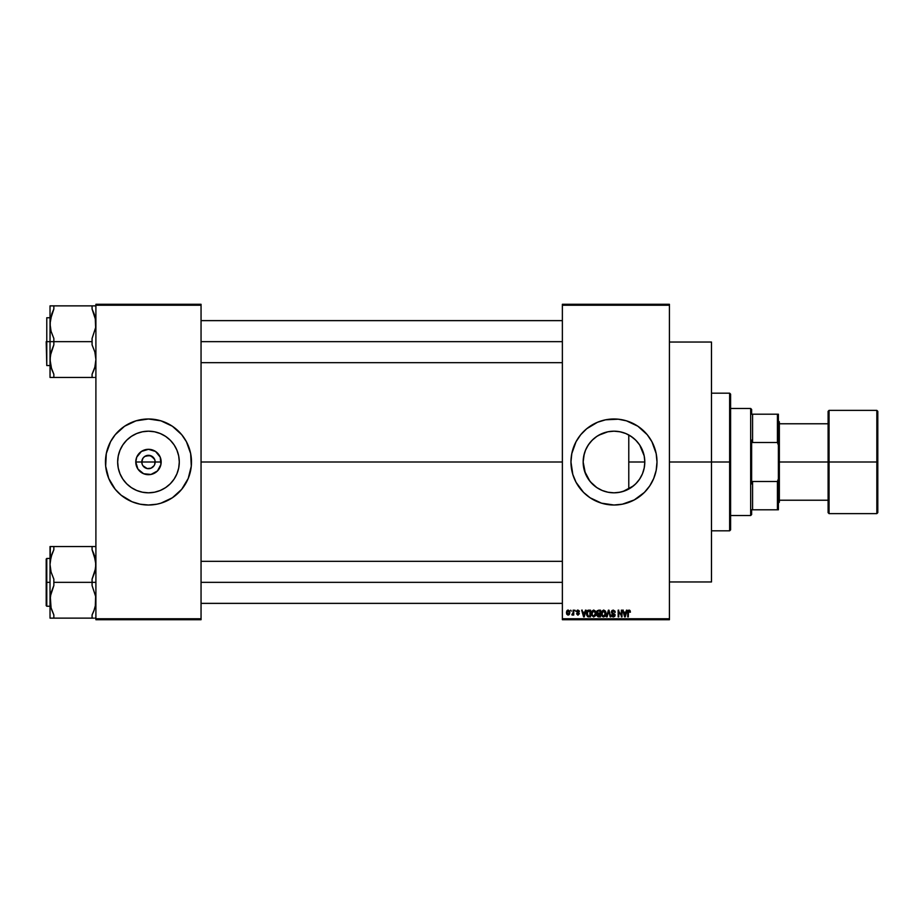 <?xml version="1.0" encoding="UTF-8"?>
<svg xmlns="http://www.w3.org/2000/svg" width="924" height="924" viewBox="0 0 924 924"><rect width="100%" height="100%" fill="white"/><g stroke="black" fill="none" stroke-linecap="round" stroke-linejoin="round"><path stroke-width="1.39" d="M142.296 464.564L141.788 462A6.687 6.687 0 0 0 148.475 468.687A6.687 6.687 0 0 0 155.163 462L161.169 462A12.693 12.693 0 0 1 148.475 474.693A12.693 12.693 0 0 1 135.782 462L155.163 462A6.687 6.687 0 0 1 148.475 468.687A6.687 6.687 0 0 1 141.788 462L142.908 458.281L144.756 456.433L149.78 455.44L154.042 458.281L155.036 460.695L154.655 464.564M147.17 468.56L142.908 465.719L147.17 468.56L151.039 468.179L148.475 468.687M179.291 462A30.815 30.815 0 0 1 148.475 492.815A30.815 30.815 0 0 1 117.66 462L118.249 455.982L120.005 450.207L122.857 444.883L126.692 440.205L131.358 436.382L136.683 433.529L142.469 431.774L148.475 431.185L154.493 431.774L160.268 433.529L165.604 436.382L170.27 440.205L174.105 444.883L176.946 450.207L178.702 455.982L179.291 462L178.702 468.018L176.946 473.793L174.105 479.117L170.27 483.795L165.604 487.618L160.268 490.471L154.493 492.226L148.475 492.815L142.469 492.226L136.683 490.471L131.358 487.618L126.692 483.795L122.857 479.117L120.005 473.793L118.249 468.018L117.66 462A30.815 30.815 0 0 1 148.475 431.185A30.815 30.815 0 0 1 179.291 462M181.739 489.281A43.012 43.012 0 0 0 191.487 462.023A43.012 43.012 0 0 1 148.475 505.012A43.012 43.012 0 0 1 105.463 462A43.012 43.012 0 0 0 115.223 489.281M178.91 492.4A43.012 43.012 0 0 0 181.716 489.293L188.219 478.459L191.28 466.216L190.667 453.603L186.417 441.718L181.728 434.707L172.372 426.23L160.961 420.836L148.475 418.988L135.99 420.836L124.578 426.23L115.223 434.707L110.545 441.718L106.295 453.603L105.671 466.216L108.743 478.459L115.223 489.293A43.012 43.012 0 0 0 118.053 492.4M118.076 492.434A43.012 43.012 0 0 0 121.136 495.206M115.223 489.293L121.194 495.252A43.012 43.012 0 0 0 140.044 504.181M121.194 495.252L132.017 501.744L140.09 504.192A43.012 43.012 0 0 0 156.826 504.192L160.961 503.164A43.012 43.012 0 0 0 175.71 495.287M156.907 504.181A43.012 43.012 0 0 0 160.949 503.164L172.372 497.77L181.728 489.293M175.814 495.206A43.012 43.012 0 0 0 178.875 492.434M644.224 467.902L644.802 462A30.815 30.815 0 0 1 613.986 492.815A30.815 30.815 0 0 1 583.159 462L584.453 470.813M643.878 469.496L644.19 468.11M638.519 480.642L639.535 479.221M639.731 478.932L640.182 478.228M633.656 485.724L636.821 482.686M623.053 491.452L633.425 485.909M618.087 492.538L622.799 491.533M606.19 491.811L607.865 492.203M608.096 492.249L608.847 492.388M590.321 481.739L596.742 487.537M597.043 487.745L597.712 488.172M584.534 471.078L589.939 481.288M585.389 473.504L583.159 462L583.76 455.982L585.516 450.207L588.357 444.883L592.192 440.205L596.858 436.382L602.194 433.529L607.969 431.774L613.986 431.185L619.992 431.774L625.779 433.529L631.104 436.382L635.77 440.205L639.604 444.883L642.457 450.207L644.201 455.982L644.802 462L644.201 468.018L642.457 473.793L639.604 479.117L635.77 483.795L631.104 487.618L625.779 490.471L619.992 492.226L613.986 492.815L607.969 492.226L602.194 490.471L596.858 487.618L592.192 483.795L588.357 479.117L585.516 473.793M647.25 489.27A43.012 43.012 0 0 0 653.707 478.482L656.167 470.397L656.999 462A43.012 43.012 0 0 1 613.986 505.012A43.012 43.012 0 0 1 570.963 462A43.012 43.012 0 0 0 583.552 492.4M583.552 431.6A43.012 43.012 0 0 0 570.963 461.977A43.012 43.012 0 0 1 613.986 418.988A43.012 43.012 0 0 1 656.999 462L656.167 453.603L651.917 441.718L647.227 434.707L637.883 426.23L626.472 420.836L618.202 419.196L605.59 419.808L597.516 422.256L586.694 428.748L580.734 434.707L576.045 441.718L571.794 453.603L570.963 462L572.822 474.486L576.045 482.282L583.564 492.411A43.012 43.012 0 0 0 586.648 495.218M586.74 495.287A43.012 43.012 0 0 0 601.466 503.153M583.564 492.411L590.09 497.77L601.501 503.164A43.012 43.012 0 0 0 605.543 504.181M605.636 504.192A43.012 43.012 0 0 0 622.337 504.192M622.406 504.181A43.012 43.012 0 0 0 634.211 499.965M634.314 499.907A43.012 43.012 0 0 0 641.221 495.287M641.314 495.206A43.012 43.012 0 0 0 644.375 492.446L649.745 485.897L653.718 478.459A43.012 43.012 0 0 0 655.139 474.509M644.421 492.388A43.012 43.012 0 0 0 647.216 489.304M655.151 474.462A43.012 43.012 0 0 0 656.791 466.25M656.791 466.181A43.012 43.012 0 0 0 656.999 462.046M201.051 462L562.37 462L201.051 462M154.042 465.719L151.039 468.179M632.721 486.463L631.854 487.11M644.582 465.673L644.432 466.77M583.529 466.712L583.379 465.581M584.326 470.362L584.026 469.242M589.697 480.977L589.027 480.076M587.572 477.881L587.237 477.304M595.472 486.636L594.744 486.07M601.94 490.367L601.201 490.043M613.675 492.815L612.727 492.792M610.025 492.561L609.424 492.48M621.967 491.764L620.824 492.042M625.19 490.702L624.543 490.956M562.37 304.285L669.426 304.285L562.37 304.285L562.37 305.243L669.426 305.243L669.426 618.757L562.37 618.757L562.37 304.285M562.37 619.715L669.426 619.715L669.426 304.285L669.426 305.243L562.37 305.243L562.37 618.757L669.426 618.757L669.426 619.715L562.37 619.715L562.37 618.757L562.37 619.715M570.709 610.163L571.321 611.111L570.709 610.163M574.878 610.163L575.49 611.111L574.878 610.163M585.446 610.163L584.927 612.162L582.825 612.162L581.658 610.163L583.598 616.851L584.234 616.851L586.093 610.163L584.927 612.162L582.825 612.162L581.658 610.163L583.598 616.851L584.234 616.851L586.093 610.163L584.234 616.851L583.598 616.851L581.658 610.163L582.293 610.163M591.995 611.099L593.739 610.071L591.995 611.099L591.395 613.501L593.728 616.932L596.084 613.421L595.483 611.122L593.474 610.083L591.637 611.85L591.672 615.28L593.589 616.932L595.61 615.707L595.634 611.376M605.474 611.122L603.464 610.083L601.628 611.85L601.674 615.28L603.58 616.932L605.601 615.707L605.936 612.219L603.73 610.071L601.986 611.099L601.385 613.501L603.719 616.932L606.075 613.421L605.474 611.122L603.73 610.071L601.986 611.087M613.27 610.071L611.896 610.614L611.376 612.011L611.896 613.34L614.368 614.472L613.582 616.146L611.549 614.934L612.023 616.354L613.559 616.932L614.864 616.123L615.014 614.448L612.266 612.739L612.023 611.642L613.513 610.88L614.679 612.416L615.084 611.261L613.27 610.071L611.376 612.011L612.3 613.605L614.31 614.402L613.363 616.158L611.549 614.934L613.386 616.932L615.107 615.107L611.988 612L613.213 610.856L615.28 612.335L613.27 610.071M626.46 610.163L625.941 612.162L623.839 612.162L622.672 610.163L624.612 616.851L625.248 616.851L627.107 610.163L625.941 612.162L623.839 612.162L622.672 610.163L624.612 616.851L625.248 616.851L627.107 610.163L625.248 616.851L624.612 616.851L622.672 610.163L623.307 610.163M601.501 503.164L613.986 505.012L622.372 504.192L634.257 499.93L644.398 492.411M627.708 612.312L627.708 616.851L628.32 616.851L627.708 616.851L627.708 612.312L629.094 610.071L630.041 610.545L628.909 610.083L627.927 610.845L627.708 616.851L628.32 616.851L628.493 611.157L629.371 610.937L630.411 612.162L630.041 610.545L630.411 612.162L630.041 610.545L630.411 612.162L629.798 612.242L630.411 612.162M621.367 610.163L621.367 615.511L618.156 610.163L618.156 616.851L618.757 616.851L618.757 611.48L621.979 616.851L621.979 610.163L621.367 610.163L621.979 610.163L621.367 610.163L621.367 615.511L618.156 610.163L618.156 616.851L618.757 616.851L618.757 611.48L621.979 616.851L621.979 610.163L621.979 616.851L621.332 616.851M608.396 610.163L606.479 616.851L607.114 616.851L608.72 610.937L610.163 616.851L610.787 616.851L608.985 610.163L606.479 616.851L607.114 616.851L608.72 610.937L610.163 616.851L610.787 616.851L608.985 610.163L610.787 616.851L610.163 616.851L608.72 610.937L607.114 616.851L606.479 616.851L608.396 610.163M598.625 610.163L596.881 611.365L597.609 613.767L596.973 615.5L597.955 616.758L600.508 616.851L600.508 610.163L598.625 610.163L600.508 610.163L598.625 610.163L596.777 612.127L597.609 613.767L596.95 615.165L598.625 616.851L600.508 616.851L600.508 610.163L600.508 616.851L598.625 616.851L596.962 614.968M588.738 610.163L586.74 611.584L586.59 614.98L587.641 616.631L590.517 616.851L590.517 610.163L588.738 610.163L590.517 610.163L588.738 610.163L586.44 613.536L587.849 616.724L590.517 616.851L590.517 610.163L590.517 616.851M577.916 610.071L576.437 611.642L578.655 613.594L578.054 614.414L576.53 613.721L578.077 615.107L579.29 613.432L577.061 611.365L577.87 610.764L579.394 611.63L579.152 610.776L577.916 610.071L576.437 611.642L578.701 613.825L577.916 614.414L576.53 613.721L577.939 615.107L579.313 613.721L577.211 611.965L577.87 610.764L579.394 611.63L577.916 610.071M573.146 610.163L573.03 613.675L571.841 614.853L573.146 614.252L573.746 615.026L573.746 610.163L573.146 610.163L573.746 610.163L573.146 610.163L573.03 613.675L571.841 614.853L573.146 614.252L573.746 615.026L573.746 610.163L573.746 615.026L573.146 615.026M568.144 610.071L566.77 610.96L566.447 612.647L566.793 614.264L568.041 615.107L569.265 614.587L569.842 612.589L569.507 610.937L568.144 610.071L566.447 612.647L568.144 615.107L569.842 612.589L568.248 610.071M624.532 433.044L625.421 433.391M620.824 431.947L621.956 432.236M617.232 431.358L618.064 431.45M612.704 431.208L613.663 431.185M608.835 431.612L610.013 431.439M605.312 432.432L606.179 432.189M601.201 433.957L601.94 433.633M607.842 431.797L598.683 435.25M594.744 437.93L595.472 437.364M589.027 443.913L589.697 443.023M587.052 447.02L587.583 446.107M584.026 454.758L584.326 453.638M583.379 458.419L583.529 457.288M644.421 457.195L644.571 458.304M643.601 453.511L643.866 454.493M640.17 445.749L640.736 446.708M638.01 442.712L638.519 443.358M634.938 439.397L635.527 439.974M631.831 436.879L632.709 437.526M155.163 462L141.788 462A6.687 6.687 0 0 1 148.475 455.313A6.687 6.687 0 0 1 155.163 462A6.687 6.687 0 0 0 148.475 455.313A6.687 6.687 0 0 0 141.788 462L135.782 462L136.752 457.137L141.43 451.443L148.475 449.307L155.532 451.443L160.21 457.137L160.926 464.472L157.45 470.974L150.958 474.451L143.624 473.723L137.919 469.057L135.782 462A12.693 12.693 0 0 1 148.475 449.307A12.693 12.693 0 0 1 161.169 462L155.163 462M95.9 619.715L201.051 619.715L201.051 618.757L95.9 618.757L95.9 305.243L201.051 305.243L201.051 618.757L201.051 304.285L95.9 304.285L201.051 304.285L201.051 305.243L95.9 305.243L95.9 304.285L95.9 618.757L201.051 618.757L201.051 619.715L95.9 619.715L95.9 618.757L95.9 619.715M140.09 504.192L148.475 505.012L156.872 504.192M656.999 461.954A43.012 43.012 0 0 0 656.791 457.819M656.791 457.75A43.012 43.012 0 0 0 655.151 449.538M655.139 449.491A43.012 43.012 0 0 0 647.25 434.73M647.216 434.696A43.012 43.012 0 0 0 644.421 431.612M644.375 431.554A43.012 43.012 0 0 0 641.314 428.794M641.221 428.713A43.012 43.012 0 0 0 634.314 424.093M634.211 424.035A43.012 43.012 0 0 0 622.406 419.819M622.337 419.808A43.012 43.012 0 0 0 605.636 419.808M605.543 419.819A43.012 43.012 0 0 0 601.524 420.824M601.466 420.847A43.012 43.012 0 0 0 586.74 428.713M586.648 428.782A43.012 43.012 0 0 0 583.587 431.566M637.883 426.23L634.257 424.07M628.47 421.506L627.477 421.159M627.615 502.795L630.445 501.744M637.883 497.77L638.784 497.147M651.917 482.282L653.718 478.459M656.167 470.397L656.41 469.069M584.211 454.054L583.159 462A30.815 30.815 0 0 1 613.986 431.185A30.815 30.815 0 0 1 644.802 462L644.224 456.086M589.997 442.654L587.237 446.696M593.439 439.027L590.309 442.261M598.209 435.527L597.043 436.255M596.742 436.463L594.964 437.757M609.413 431.52L608.096 431.751M621.367 432.086L617.417 431.381M633.437 438.103L628.782 434.973L628.782 462L644.802 462L628.782 462L628.782 489.027L628.782 434.973M636.809 441.302L633.645 438.265M644.19 455.89L639.72 445.056M639.524 444.767L638.149 442.873M643.693 453.823L643.508 453.187M115.223 434.719A43.012 43.012 0 0 0 105.463 461.977A43.012 43.012 0 0 1 148.475 418.988A43.012 43.012 0 0 1 191.487 462A43.012 43.012 0 0 0 181.739 434.719M181.716 434.707A43.012 43.012 0 0 0 178.91 431.6M178.875 431.566A43.012 43.012 0 0 0 175.814 428.794M175.71 428.713A43.012 43.012 0 0 0 156.907 419.819M156.826 419.808A43.012 43.012 0 0 0 140.125 419.808M140.044 419.819A43.012 43.012 0 0 0 121.24 428.713M121.136 428.794A43.012 43.012 0 0 0 118.076 431.566M118.053 431.6A43.012 43.012 0 0 0 115.234 434.707M189.639 449.514L188.219 445.541M107.311 474.486L108.743 478.459M142.908 458.281L142.296 459.436M154.655 459.436L151.039 455.821L145.911 455.821M149.78 455.44L148.475 455.313M629.798 612.242L629.059 610.856L629.787 612.023M629.175 610.856L628.412 611.365L629.059 610.856L628.412 611.365L628.32 616.851M629.094 610.071L630.041 610.545M624.636 615.118L624.046 612.935L625.733 612.935L625.086 615.199M618.757 616.851L618.156 616.851L618.156 610.163L618.803 610.163M615.28 612.335L614.645 612.127M613.513 610.88L612.751 610.914M612.115 611.422L613.213 610.856L612.104 612.52M611.988 612L612.982 613.097M615.003 615.823L614.645 616.424M612.993 616.909L612.023 616.354M611.561 615.13L612.242 615.338M613.12 616.135L612.162 614.853L613.582 616.146M613.363 616.158L614.31 614.402L612.185 613.548M614.483 615.303L613.189 613.906M606.052 613.998L605.982 614.599M605.601 615.719L605.081 616.389M602.887 616.747L602.148 616.146M603.349 616.1L602.633 615.65M602.194 612.104L602.252 615.026L603.719 616.158L605.463 613.409L603.719 616.158L602.252 615.026L601.986 613.513L603.73 610.856L604.573 611.134M604.781 611.307L603.73 610.856L605.405 614.31L603.834 616.146M601.986 613.513L602.332 611.792M605.105 611.746L605.451 612.982M596.777 612.127L597.609 613.767L596.95 615.165L597.609 613.767L596.789 611.931M596.904 611.272L597.285 610.614M597.412 611.792L597.99 611.03L597.401 612.369L598.706 613.282L597.389 612.115L597.99 611.03L597.516 611.469M598.059 610.995L597.389 612.115L598.14 610.983M598.486 616.054L597.562 615.061L598.128 614.137L597.574 615.292L598.844 616.065L597.574 615.292M598.764 614.067L597.562 615.061L598.128 614.137L599.907 614.067L599.907 616.065L597.562 615.061L599.907 616.065L599.907 614.067L597.562 614.91M598.613 610.937L599.907 610.937L599.907 613.282L598.452 613.282L599.907 613.282L599.907 610.937L597.909 611.064M595.737 611.607L595.945 612.231M596.072 613.709L595.98 614.587M595.483 611.122L593.739 610.071L595.483 611.122M593.728 616.158L592.261 615.026L593.728 616.158L595.472 613.409L593.728 616.158L592.492 615.465M592.203 612.104L592.261 615.026L591.995 613.513L593.739 610.856L595.472 613.409L594.386 616.008M591.995 613.513L592.342 611.792M595.275 612.115L595.46 612.982M588.819 616.851L587.849 616.724M587.387 610.591L588.161 610.21M587.202 614.887L587.087 614.31M588.461 610.96L587.04 613.548L587.283 611.919L589.916 610.937L589.916 616.065L587.964 615.938L587.202 612.196M587.964 615.938L589.916 616.065L589.916 610.937L587.283 611.919L588.322 610.983M587.052 613.132L587.075 614.217M587.676 611.284L587.283 611.919M583.876 616.158L583.021 612.935L584.719 612.935L583.783 615.754M579.394 611.63L578.759 611.538M577.962 610.776L578.794 611.723L577.87 610.764L578.794 611.723L577.87 610.764L577.211 611.965L579.302 613.859M577.87 610.764L577.05 611.526L577.8 612.231L577.211 611.965M577.939 615.107L576.53 613.721L577.8 615.107M576.53 613.721L577.916 614.414L578.701 613.825L577.546 613.051M577.142 613.64L577.916 614.414L577.142 613.64L577.916 614.414L578.701 613.825L576.449 611.492M577.916 614.414L578.701 613.825M576.461 611.341L577.315 610.175M573.146 614.252L571.841 614.853L573.146 612.681L573.03 613.675M572.418 615.107L571.841 614.853M572.014 614.16L572.984 613.802M567.324 610.314L567.925 610.083M569.23 612.589L568.156 614.414L569.23 612.589L568.133 610.764L569.23 612.589M569.196 613.178L568.699 614.217M568.156 614.414L567.059 612.589L568.133 610.764M569.034 611.434L569.219 612.3M624.543 614.783L624.046 612.935L625.733 612.935L625.167 614.887M598.452 613.282L597.401 612.369M583.529 614.783L583.021 612.935L584.719 612.935L584.072 615.199M750.669 408.477L751.628 409.424L751.628 414.206L751.628 409.424L750.669 408.477L730.595 408.477L750.669 408.477L750.669 515.523L730.595 515.523L750.669 515.523L750.669 408.477M751.628 514.576L750.669 515.523L751.628 514.576L751.628 509.794L751.628 514.576M751.628 440.101L751.628 483.899L751.628 440.101L752.586 442.504L752.586 414.206L751.628 414.206L752.586 414.206L752.586 442.504L777.431 442.504L778.389 445.195L778.389 478.805L777.431 481.496L752.586 481.496L751.628 483.899L752.586 481.496L752.586 509.794L752.586 481.496L777.431 481.496L777.431 509.794L778.389 509.794L778.389 478.805L778.389 509.794L777.431 509.794L777.431 481.496L778.389 478.805L778.389 414.206L752.586 414.206L777.431 414.206L777.431 442.504L777.431 414.206L778.389 414.206L778.389 445.195L777.431 442.504L752.586 442.504L751.628 440.101M751.628 509.794L777.431 509.794L751.628 509.794M729.637 462L730.595 462L730.595 394.132L730.595 529.868L730.595 462L729.637 462L729.637 393.174L729.637 462L711.48 462L729.637 462L729.637 530.826L729.637 462M669.426 462L711.48 462L711.48 342.042L711.48 462L669.426 462M711.48 581.958L711.48 462L711.48 581.958L669.426 581.958M94.364 314.564L95.634 319.947L95.646 327.535L92.077 338.461L92.077 341.661L53.846 341.661L53.846 338.461L51.063 331.289L50.023 323.758L50.023 341.661L92.077 341.661L92.077 344.848L94.86 352.021L95.9 359.552L94.872 367.071L92.077 374.255L92.077 377.454L53.846 377.454L53.846 374.255L51.063 367.082L50.023 359.552L51.051 352.067L53.846 344.848L53.846 341.661L50.023 341.661L50.023 377.454L51.063 377.454L50.023 377.454L50.289 355.775L53.846 344.848L53.846 338.461L51.063 331.289L50.023 323.758L51.79 313.894M95.23 317.694L95.646 327.535L92.077 338.461L92.077 344.848L94.86 352.021L95.9 359.552L94.872 367.071L92.077 374.255L93.982 369.854M51.94 313.467L53.846 309.055L53.846 305.867L92.077 305.867L92.077 309.055L95.634 319.947M51.559 368.745L50.023 359.552L50.023 341.661L46.778 341.661L46.778 317.764L46.778 341.661L50.023 341.661L50.289 319.981L53.846 309.055L52.01 313.294M95.634 377.454L94.872 377.454M94.364 368.745L94.86 367.082L94.364 368.745M95.23 365.615L95.634 363.351L95.23 365.615M52.01 370.039L51.063 367.082M95.726 320.628L93.982 313.467M50.566 318.353L50.208 320.628M95.9 305.867L50.023 305.867L50.023 323.758L50.023 305.867L52.264 305.867M50.612 365.188L51.039 367.001M50.208 362.682L50.289 363.328M52.01 370.027L53.846 374.255L53.846 377.454L50.289 377.454L93.659 377.454M50.612 318.133L53.846 309.055L53.846 305.867M93.913 370.027L92.077 374.255L92.077 377.454M95.322 365.176L94.883 367.001M95.726 362.682L95.646 363.305M95.634 305.867L92.077 305.867L92.077 309.055L93.994 313.502M201.051 341.661L562.37 341.661L201.051 341.661M46.2 341.661L46.778 365.558L46.778 317.764L46.778 365.558L46.2 341.661M95.368 364.957L95.634 363.375M94.133 369.427L94.86 367.082M94.133 610.106L92.077 614.945L93.659 611.399L92.077 614.945L92.077 618.133L53.846 618.133L53.846 614.945L51.063 607.773L50.023 600.242L51.051 592.758L53.846 585.539L53.846 579.152L51.063 571.979L50.023 564.448L51.051 556.953L53.846 549.745L52.275 553.291L53.846 549.745L53.846 546.546L50.023 546.546L50.023 582.339L46.778 582.339L46.778 606.236L46.2 559.02L46.2 605.67L46.2 582.339L50.023 582.339L50.023 618.133L93.659 618.133M95.368 605.647L93.982 610.533M50.208 603.372L51.063 607.761L50.289 596.465L53.846 585.539L53.846 582.339L92.077 582.339L53.846 582.339L53.846 579.152L51.063 571.979L50.023 564.448L50.023 618.133L53.846 618.133L53.846 614.945L51.559 609.436M94.364 555.255L95.634 560.637L95.646 568.225L92.077 579.152L92.077 585.539L95.634 596.43L95.322 605.867M93.913 553.961L95.9 564.448L94.872 571.933L92.077 579.152L92.077 582.339L95.9 582.339L92.077 582.339L92.077 585.539L95.634 596.43L95.726 603.372M50.208 561.318L51.94 554.146M50.705 558.385L50.289 560.649L50.705 558.385M93.913 553.973L92.077 549.745L92.077 546.546L95.9 546.546L53.846 546.546L92.077 546.546L92.077 549.745L95.726 561.318M95.23 558.385L95.634 560.625M50.705 606.306L50.289 604.019M52.01 553.961L53.846 549.745L53.846 546.546L51.051 546.546M50.612 558.812L51.039 556.999M95.322 558.812L94.883 556.999M93.925 610.706L92.077 614.945L92.077 618.133M562.37 582.339L201.051 582.339L562.37 582.339M46.778 582.339L46.778 558.442L46.778 582.339M46.2 582.339L46.2 559.02L46.2 582.339M50.289 546.546L50.289 560.672M52.275 546.546L53.846 546.546M51.063 556.918L51.79 554.573M50.566 559.043L50.289 560.637M95.322 558.824L94.872 556.953M95.634 618.133L94.86 618.133L95.634 618.133M876.841 462L876.841 410.383L876.841 462L877.8 462L877.8 411.342L877.8 512.658L876.841 513.617L876.841 410.383L877.8 411.342L877.8 462L829.047 462L829.047 410.383L829.047 462L876.841 462L876.841 513.617L876.841 462M828.1 462L828.1 411.342L828.1 462L829.047 462L829.047 513.617L828.1 512.658L828.1 462L779.348 462L779.348 421.852L779.348 462L828.1 462L828.1 512.658L828.1 411.342L829.047 410.383L829.047 462L828.1 462M778.389 462L779.348 462L778.389 462M779.348 502.148L779.348 462L779.348 502.148L778.389 503.106M829.047 462L829.047 513.617L829.047 462M877.8 462L877.8 512.658L877.8 462M711.48 393.174L729.637 393.174L730.595 394.132M669.426 342.042L711.48 342.042M711.48 530.826L729.637 530.826L730.595 529.868M562.37 320.628L201.051 320.628M562.37 362.682L201.051 362.682M50.023 317.764L46.778 317.764M50.023 365.558L46.778 365.558M201.051 603.372L562.37 603.372M201.051 561.318L562.37 561.318M50.023 606.236L46.778 606.236M50.023 558.442L46.778 558.442M778.389 420.894L779.348 421.852M828.1 423.769L779.348 423.769M876.841 410.383L829.047 410.383M876.841 513.617L829.047 513.617M828.1 500.231L779.348 500.231"/></g></svg>
